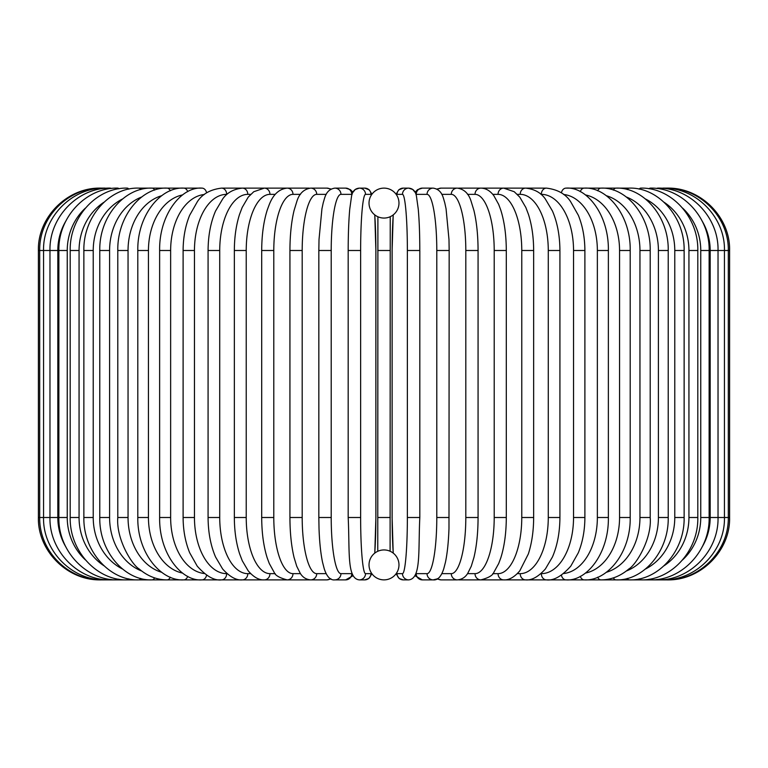 <?xml version="1.0" encoding="UTF-8"?>
<svg xmlns="http://www.w3.org/2000/svg" width="768" height="768" viewBox="0 0 768 768"><rect width="100%" height="100%" fill="white"/><g stroke="black" fill="none" stroke-linecap="round" stroke-linejoin="round"><path stroke-width="1.15" d="M383.99 579.878A6.24 6.24 0 0 0 384.01 579.878A14.976 14.976 0 0 0 398.976 564.912A14.976 14.976 0 0 0 384 549.936A14.976 14.976 0 0 0 369.024 564.912A14.976 14.976 0 0 0 384 579.878A6.24 6.24 0 0 1 383.99 579.878A6.24 6.24 0 0 0 384.01 579.878A6.24 6.24 0 0 1 383.99 579.878M389.683 216.941L390.24 216.701L390.096 551.232M383.99 188.122A6.24 6.24 0 0 1 384.01 188.122A6.24 6.24 0 0 0 383.99 188.122A14.976 14.976 0 0 0 369.024 203.088A14.976 14.976 0 0 0 384 218.064A14.976 14.976 0 0 0 398.976 203.088A14.976 14.976 0 0 0 384 188.122M386.198 550.099L385.123 549.984M378.317 551.059L377.76 551.299L377.904 216.768M381.802 217.901L382.877 218.016M385.133 218.016L386.218 217.901M387.254 217.709L388.195 217.459M382.867 549.984L381.782 550.099M380.746 550.291L379.805 550.541M38.4 250.502L57.821 250.502L57.821 517.498L38.4 517.498L38.4 250.502C37.536 217.171 67.44 187.258 100.781 188.122L100.781 188.122M38.4 517.498C37.546 550.838 67.45 580.742 100.781 579.878L308.467 579.878A6.24 5.866 90 0 0 309.418 579.802M101.952 188.198A6.24 0.547 -90 0 0 101.856 188.122C69.571 187.075 39.024 216.23 39.696 250.502L39.696 517.498C39.072 551.981 69.782 580.963 101.856 579.878A6.24 0.547 90 0 0 101.952 579.802M105.37 188.333A6.24 1.085 -90 0 0 105.082 188.122C72.298 187.248 42.72 217.075 43.555 250.502L43.555 517.498C42.72 550.925 72.298 580.752 105.082 579.878A6.24 1.085 90 0 0 105.37 579.667M65.712 221.318A56.141 54.23 90 0 0 57.821 250.502M111.014 188.544A6.24 1.613 -90 0 0 110.429 188.122C78.326 187.229 49.152 216.96 49.968 250.502L49.968 517.498C49.152 551.04 78.326 580.771 110.429 579.878A6.24 1.613 90 0 0 111.014 579.456M57.821 517.498A56.141 54.23 90 0 0 65.712 546.682M58.867 250.502L67.238 250.502L67.238 517.498L58.867 517.498L58.867 250.502C58.099 216.787 86.707 187.2 117.859 188.122A6.24 2.131 -90 0 1 118.838 188.813M85.392 208.118A56.141 52.762 90 0 0 67.238 250.502M67.238 517.498A56.141 52.762 90 0 0 85.392 559.882M118.838 579.187A6.24 2.131 90 0 1 117.859 579.878C86.707 580.8 58.099 551.213 58.867 517.498M70.195 250.502L79.066 250.502L79.066 517.498L70.195 517.498L70.195 250.502C69.466 216.566 97.382 187.152 127.315 188.122A6.24 2.64 -90 0 1 128.774 189.149M103.92 202.262A56.141 50.88 90 0 0 79.066 250.502M79.066 517.498A56.141 50.88 90 0 0 103.92 565.738M128.774 578.851A6.24 2.64 90 0 1 127.315 579.878C97.382 580.848 69.466 551.434 70.195 517.498M83.866 250.502L93.226 250.502L93.226 517.498L83.866 517.498L83.866 250.502C83.174 216.288 110.266 187.075 138.73 188.122A6.24 3.12 -90 0 1 140.736 189.581M122.496 198.998A56.141 48.624 90 0 0 93.226 250.502M93.226 517.498A56.141 48.624 90 0 0 122.496 569.002M140.736 578.419A6.24 3.12 90 0 1 138.73 579.878C110.266 580.925 83.174 551.712 83.866 517.498M99.773 250.502L109.594 250.502L109.594 517.498L99.773 517.498L99.773 250.502C99.12 215.952 125.251 186.979 152.006 188.122L138.73 188.122M141.658 196.992A56.141 45.994 90 0 0 109.594 250.502M154.627 190.118A6.24 3.581 -90 0 0 152.006 188.122L167.04 188.122A6.24 4.013 -90 0 1 170.333 190.8M109.594 517.498A56.141 45.994 90 0 0 141.658 571.008M154.627 577.882A6.24 3.581 90 0 1 152.006 579.878C125.251 581.021 99.12 552.048 99.773 517.498M117.792 250.502L128.045 250.502L128.045 517.498L117.792 517.498L117.792 250.502C117.168 215.549 142.214 186.854 167.04 188.122L183.734 188.122A6.24 4.406 -90 0 1 187.718 191.674M161.654 195.715A56.141 43.008 90 0 0 128.045 250.502M128.045 517.498A56.141 43.008 90 0 0 161.654 572.285M170.333 577.2A6.24 4.013 90 0 1 167.04 579.878C156.998 579.869 147.658 576.202 139.027 568.867C132.374 565.162 116.016 539.482 117.792 517.498M137.798 250.502L148.445 250.502L148.445 517.498L137.798 517.498L137.798 250.502C137.194 215.059 161.04 186.682 183.734 188.122L201.955 188.122A6.24 4.781 -90 0 1 206.592 192.864M182.563 194.918A56.141 39.696 90 0 0 148.445 250.502M148.445 517.498A56.141 39.696 90 0 0 182.563 573.082M187.718 576.326A6.24 4.406 90 0 1 183.734 579.878C161.04 581.318 137.194 552.941 137.798 517.498M159.629 250.502L170.64 250.502L170.64 517.498L159.629 517.498L159.629 250.502C159.034 214.474 181.546 186.451 201.955 188.122M204.384 194.477A56.141 36.086 90 0 0 170.64 250.502M170.64 517.498A56.141 36.086 90 0 0 204.384 573.523M206.592 575.136A6.24 4.781 90 0 1 201.955 579.878C181.546 581.549 159.034 553.526 159.629 517.498M183.11 250.502L194.458 250.502L194.458 517.498L183.11 517.498L183.11 250.502C183.178 237.542 185.366 225.802 189.677 215.251L197.386 201.648C202.358 193.987 210.413 189.475 221.549 188.122A6.24 5.107 -90 0 1 226.666 194.352A56.141 32.198 90 0 0 194.458 250.502M194.458 517.498A56.141 32.198 90 0 0 226.666 573.648L227.05 573.648M226.666 573.648A6.24 5.107 90 0 1 221.549 579.878C214.32 580.81 206.208 576.221 197.213 566.131L189.706 552.806C185.376 542.246 183.178 530.477 183.11 517.498M208.08 250.502L219.725 250.502L219.725 517.498L208.08 517.498L208.08 250.502C208.176 235.536 210.672 222.365 215.558 211.008L222.778 198.816C227.184 192.605 233.722 189.034 242.39 188.122L221.549 188.122M250.675 194.352L247.795 194.352A56.141 28.07 90 0 0 219.725 250.502M247.795 194.352A6.24 5.405 -90 0 0 242.39 188.122L264.307 188.122A6.24 5.654 -90 0 1 269.962 194.352A56.141 23.731 90 0 0 246.23 250.502L246.23 517.498L234.346 517.498L234.346 250.502L246.23 250.502M219.725 517.498A56.141 28.07 90 0 0 247.795 573.648L250.675 573.648M247.795 573.648A6.24 5.405 90 0 1 242.39 579.878C236.381 580.512 229.795 576.883 222.624 568.982L215.578 557.03C210.682 545.664 208.176 532.483 208.08 517.498M275.232 194.352L269.962 194.352M246.23 517.498A56.141 23.731 90 0 0 269.962 573.648L275.232 573.648M269.962 573.648A6.24 5.654 90 0 1 264.307 579.878C259.066 580.224 253.699 577.219 248.227 570.874L242.285 560.774L239.674 553.987C236.17 543.197 234.394 531.034 234.346 517.498M261.696 250.502L273.792 250.502L273.792 517.498L261.696 517.498L261.696 250.502C261.763 234.97 263.626 221.453 267.264 209.952L269.338 204.365C271.373 199.488 275.866 189.302 287.136 188.122L264.307 188.122L253.747 191.731L248.227 197.126L242.16 207.494L239.578 214.291C236.141 225.024 234.394 237.091 234.346 250.502M300.48 194.352L292.992 194.352A56.141 19.2 90 0 0 273.792 250.502M292.992 194.352A6.24 5.866 -90 0 0 287.136 188.122L308.467 188.122A6.24 5.866 -90 0 1 309.418 188.198M273.792 517.498A56.141 19.2 90 0 0 292.992 573.648L300.48 573.648M292.992 573.648A6.24 5.866 90 0 1 287.136 579.878C279.427 577.862 275.088 575.318 274.118 572.246L269.27 563.472L267.197 557.856C263.597 546.384 261.763 532.934 261.696 517.498M289.93 250.502L302.189 250.502L302.189 517.498L289.93 517.498L289.93 250.502C289.978 235.162 291.37 221.789 294.096 210.384L296.765 201.686C299.165 193.642 303.811 189.12 310.694 188.122A6.24 6.029 -90 0 1 316.723 194.352A56.141 14.534 90 0 0 302.189 250.502M326.208 194.352L316.723 194.352M302.189 517.498A56.141 14.534 90 0 0 316.723 573.648L326.208 573.648M330.48 189.379A6.24 6.029 -90 0 0 326.842 188.122L310.694 188.122M330.48 578.621A6.24 6.029 90 0 1 326.842 579.878L331.075 578.957M316.723 573.648A6.24 6.029 90 0 1 310.694 579.878L308.467 579.878M318.931 250.502L331.21 250.502L331.21 517.498L318.835 517.498L318.835 250.502L319.018 239.491L321.926 208.886L323.27 202.627C324.787 198.211 325.594 189.619 334.819 188.122A6.24 6.144 -90 0 1 340.963 194.352A56.141 9.754 90 0 0 331.21 250.502M352.099 194.381A56.141 9.754 90 0 0 351.792 194.352L340.963 194.352M331.21 517.498A56.141 9.754 90 0 0 340.963 573.648L351.792 573.648A56.141 9.754 90 0 0 352.099 573.619M351.792 194.352A6.24 6.144 -90 0 0 345.648 188.122L350.381 189.638L352.973 192.24L355.238 189.494L359.318 188.122A6.24 6.211 -90 0 1 365.53 194.352A56.141 4.896 90 0 0 360.634 250.502L360.634 517.498L348.182 517.498L348.182 250.502L360.634 250.502M351.792 573.648A6.24 6.144 90 0 1 345.648 579.878L352.973 575.76M340.963 573.648A6.24 6.144 90 0 1 334.819 579.878L345.648 579.878M371.558 194.765A56.141 4.896 90 0 0 370.963 194.352L365.53 194.352M374.746 553.142A56.141 4.896 90 0 0 375.859 517.498L375.859 250.502A56.141 4.896 90 0 0 374.746 214.858M360.634 517.498A56.141 4.896 90 0 0 365.53 573.648L370.963 573.648A56.141 4.896 90 0 0 371.558 573.235M370.963 194.352A6.24 6.211 -90 0 0 364.752 188.122L359.318 188.122C354.922 188.486 352.31 191.338 351.485 196.666L349.747 209.117C348.73 220.531 348.202 234.326 348.182 250.502M370.963 573.648A6.24 6.211 90 0 1 364.752 579.878L368.822 578.506L371.923 573.754L368.822 578.506L364.752 579.878L359.318 579.878C346.675 578.726 349.853 551.078 348.182 517.498M365.53 573.648A6.24 6.211 90 0 1 359.318 579.878M377.76 250.502L390.24 250.502M390.24 517.498L377.76 517.498M396.442 573.235A56.141 4.896 -90 0 0 397.037 573.648L402.47 573.648A56.141 4.896 -90 0 0 407.366 517.498L407.366 250.502L419.789 250.502C419.798 234.326 419.27 220.531 418.253 209.117L416.515 196.666C415.69 191.338 413.078 188.486 408.682 188.122A6.24 6.211 90 0 0 402.47 194.352L397.037 194.352A56.141 4.896 -90 0 0 396.442 194.765M407.366 250.502A56.141 4.896 -90 0 0 402.47 194.352M393.254 214.858A56.141 4.896 -90 0 0 392.141 250.502L392.141 517.498A56.141 4.896 -90 0 0 393.254 553.142M419.818 250.502L419.818 517.498L407.366 517.498M415.901 573.619A56.141 9.754 -90 0 0 416.208 573.648L427.037 573.648A56.141 9.754 -90 0 0 436.79 517.498L436.79 250.502L449.165 250.502L448.982 239.491L446.074 208.886L444.73 202.627C443.213 198.211 442.406 189.619 433.181 188.122A6.24 6.144 90 0 0 427.037 194.352L416.208 194.352A6.24 6.144 90 0 1 422.352 188.122L417.619 189.638L415.027 192.24L412.762 189.494L408.682 188.122L403.248 188.122A6.24 6.211 90 0 0 397.037 194.352M402.47 573.648A6.24 6.211 -90 0 0 408.682 579.878L403.248 579.878L399.178 578.506L396.077 573.754L399.178 578.506L403.248 579.878A6.24 6.211 -90 0 1 397.037 573.648M436.79 250.502A56.141 9.754 -90 0 0 427.037 194.352M449.069 517.498L436.79 517.498M415.027 575.76L422.352 579.878A6.24 6.144 -90 0 1 416.208 573.648M422.352 579.878L433.181 579.878A6.24 6.144 -90 0 1 427.037 573.648M441.792 573.648L451.277 573.648A56.141 14.534 -90 0 0 465.811 517.498L465.811 250.502L478.07 250.502C478.022 235.162 476.63 221.789 473.904 210.384L471.235 201.686C468.835 193.642 464.189 189.12 457.306 188.122A6.24 6.029 90 0 0 451.277 194.352L441.792 194.352M465.811 250.502A56.141 14.534 -90 0 0 451.277 194.352M478.07 250.502L478.07 517.498L465.811 517.498M457.306 188.122L441.158 188.122A6.24 6.029 90 0 0 437.52 189.379M449.165 250.502L448.982 528.432C448.512 541.92 447.341 553.171 445.469 562.186L443.779 568.714C441.197 576.691 437.664 580.416 433.181 579.878L436.925 578.957L441.158 579.878A6.24 6.029 -90 0 1 437.52 578.621M441.158 579.878L457.306 579.878A6.24 6.029 -90 0 1 451.277 573.648M467.52 573.648L475.008 573.648A56.141 19.2 -90 0 0 494.208 517.498L494.208 250.502L506.304 250.502C506.237 234.97 504.374 221.453 500.736 209.952L498.662 204.365L493.843 195.696C490.128 190.733 485.808 188.208 480.864 188.122A6.24 5.866 90 0 0 475.008 194.352L467.52 194.352M494.208 250.502A56.141 19.2 -90 0 0 475.008 194.352M506.304 250.502L506.304 517.498L494.208 517.498M492.768 573.648L498.038 573.648A56.141 23.731 -90 0 0 521.77 517.498L521.77 250.502L533.654 250.502C533.606 237.091 531.859 225.024 528.422 214.291L525.84 207.494L519.773 197.126L514.253 191.731L503.693 188.122L459.533 188.122A6.24 5.866 90 0 0 458.582 188.198M458.352 579.83L459.533 579.878A6.24 5.866 -90 0 1 458.582 579.802M702.288 546.682A56.141 54.23 -90 0 0 710.179 517.498L710.179 250.502L729.6 250.502L729.6 517.498C730.454 550.838 700.55 580.742 667.219 579.878L480.864 579.878A6.24 5.866 -90 0 1 475.008 573.648M517.325 573.648L520.205 573.648A56.141 28.07 -90 0 0 548.275 517.498L548.275 250.502L559.92 250.502C559.824 235.536 557.328 222.365 552.442 211.008L545.222 198.816C540.816 192.605 534.278 189.034 525.61 188.122L503.693 188.122A6.24 5.654 90 0 0 498.038 194.352L492.768 194.352M521.77 250.502A56.141 23.731 -90 0 0 498.038 194.352M533.654 250.502L533.654 517.498L521.77 517.498M533.654 517.498C533.606 531.034 531.83 543.197 528.326 553.987L519.773 570.874C514.301 577.219 508.934 580.224 503.693 579.878A6.24 5.654 -90 0 1 498.038 573.648M540.95 573.648L541.334 573.648A56.141 32.198 -90 0 0 573.542 517.498L573.542 250.502L584.89 250.502C584.822 237.542 582.634 225.802 578.323 215.251L570.614 201.648C565.642 193.987 557.587 189.475 546.451 188.122L525.61 188.122A6.24 5.405 90 0 0 520.205 194.352L517.325 194.352M548.275 250.502A56.141 28.07 -90 0 0 520.205 194.352M559.92 250.502L559.92 517.498L548.275 517.498M559.92 517.498C559.824 532.483 557.318 545.664 552.422 557.03L545.376 568.982C538.205 576.883 531.619 580.512 525.61 579.878A6.24 5.405 -90 0 1 520.205 573.648M546.451 188.122A6.24 5.107 90 0 0 541.334 194.352L540.95 194.352M573.542 250.502A56.141 32.198 -90 0 0 541.334 194.352M584.89 250.502L584.89 517.498L573.542 517.498M584.89 517.498C584.822 530.477 582.624 542.246 578.294 552.806L570.787 566.131C561.792 576.221 553.68 580.81 546.451 579.878A6.24 5.107 -90 0 1 541.334 573.648M563.616 573.523A56.141 36.086 -90 0 0 597.36 517.498L597.36 250.502L608.371 250.502C608.966 214.474 586.454 186.451 566.045 188.122A6.24 4.781 90 0 0 561.408 192.864M597.36 250.502A56.141 36.086 -90 0 0 563.616 194.477M608.371 250.502L608.371 517.498L597.36 517.498M608.371 517.498C608.966 553.526 586.454 581.549 566.045 579.878A6.24 4.781 -90 0 1 561.408 575.136M585.437 573.082A56.141 39.696 -90 0 0 619.555 517.498L619.555 250.502L630.202 250.502C630.806 215.059 606.96 186.682 584.266 188.122A6.24 4.406 90 0 0 580.282 191.674M619.555 250.502A56.141 39.696 -90 0 0 585.437 194.918M630.202 250.502L630.202 517.498L619.555 517.498M630.202 517.498C630.806 552.941 606.96 581.318 584.266 579.878A6.24 4.406 -90 0 1 580.282 576.326M606.346 572.285A56.141 43.008 -90 0 0 639.955 517.498L639.955 250.502L650.208 250.502C650.832 215.549 625.786 186.854 600.96 188.122A6.24 4.013 90 0 0 597.667 190.8M639.955 250.502A56.141 43.008 -90 0 0 606.346 195.715M650.208 250.502L650.208 517.498L639.955 517.498M650.208 517.498C651.984 539.482 635.626 565.162 628.973 568.867C620.342 576.202 611.002 579.869 600.96 579.878A6.24 4.013 -90 0 1 597.667 577.2M626.342 571.008A56.141 45.994 -90 0 0 658.406 517.498L658.406 250.502L668.227 250.502C668.88 215.952 642.749 186.979 615.994 188.122A6.24 3.581 90 0 0 613.373 190.118M658.406 250.502A56.141 45.994 -90 0 0 626.342 196.992M668.227 250.502L668.227 517.498L658.406 517.498M668.227 517.498C668.88 552.048 642.749 581.021 615.994 579.878A6.24 3.581 -90 0 1 613.373 577.882M645.504 569.002A56.141 48.624 -90 0 0 674.774 517.498L674.774 250.502L684.134 250.502C684.826 216.288 657.734 187.075 629.27 188.122A6.24 3.12 90 0 0 627.264 189.581M674.774 250.502A56.141 48.624 -90 0 0 645.504 198.998M684.134 250.502L684.134 517.498L674.774 517.498M684.134 517.498C684.826 551.712 657.734 580.925 629.27 579.878A6.24 3.12 -90 0 1 627.264 578.419M664.08 565.738A56.141 50.88 -90 0 0 688.934 517.498L688.934 250.502L697.805 250.502C698.534 216.566 670.618 187.152 640.685 188.122A6.24 2.64 90 0 0 639.226 189.149M688.934 250.502A56.141 50.88 -90 0 0 664.08 202.262M697.805 250.502L697.805 517.498L688.934 517.498M697.805 517.498C698.534 551.434 670.618 580.848 640.685 579.878A6.24 2.64 -90 0 1 639.226 578.851M682.608 559.882A56.141 52.762 -90 0 0 700.762 517.498L700.762 250.502L709.133 250.502C709.901 216.787 681.293 187.2 650.141 188.122A6.24 2.131 90 0 0 649.162 188.813M700.762 250.502A56.141 52.762 -90 0 0 682.608 208.118M709.133 250.502L709.133 517.498L700.762 517.498M709.133 517.498C709.901 551.213 681.293 580.8 650.141 579.878A6.24 2.131 -90 0 1 649.162 579.187M729.6 517.498L718.032 517.498L718.032 250.502C718.848 216.96 689.674 187.229 657.571 188.122A6.24 1.613 90 0 0 656.986 188.544M710.179 250.502A56.141 54.23 -90 0 0 702.288 221.318M656.986 579.456A6.24 1.613 -90 0 0 657.571 579.878C689.674 580.771 718.848 551.04 718.032 517.498L710.179 517.498M662.63 579.667A6.24 1.085 -90 0 0 662.918 579.878C695.702 580.752 725.28 550.925 724.445 517.498L724.445 250.502C725.28 217.075 695.702 187.248 662.918 188.122A6.24 1.085 90 0 0 662.63 188.333M666.048 579.802A6.24 0.547 -90 0 0 666.144 579.878C698.218 580.963 728.928 551.981 728.304 517.498L728.304 250.502C728.976 216.23 698.429 187.075 666.144 188.122A6.24 0.547 90 0 0 666.048 188.198M667.219 188.122L667.219 188.131C700.56 187.258 730.464 217.171 729.6 250.502M375.888 517.498L374.794 553.104L375.888 517.498L375.888 250.502L374.794 214.896M326.842 188.122L331.075 189.043M289.93 517.498C289.978 532.79 291.36 546.125 294.067 557.51L296.736 566.256L300.202 573.226C302.621 577.277 306.115 579.504 310.694 579.878L326.842 579.878M352.973 192.24L350.381 189.638L345.648 188.122L334.819 188.122M334.819 579.878C330.336 580.416 326.803 576.691 324.221 568.714L322.531 562.186C320.659 553.171 319.488 541.92 319.018 528.432L318.835 517.498M364.752 188.122L369.274 189.859L371.923 194.246M403.248 188.122L398.726 189.859L396.077 194.246M393.206 214.896L392.112 250.502L392.112 517.498L393.206 553.104L392.112 517.498M408.682 579.878C421.325 578.726 418.147 551.078 419.818 517.498M422.352 188.122L433.181 188.122M441.158 188.122L436.925 189.043M457.306 579.878C461.885 579.504 465.379 577.277 467.798 573.226L471.264 566.256L473.933 557.51C476.64 546.125 478.022 532.79 478.07 517.498M459.533 188.122L458.352 188.17L459.533 188.122M506.304 517.498C506.237 532.934 504.403 546.384 500.803 557.856L498.73 563.472L493.882 572.246C492.912 575.318 488.573 577.862 480.864 579.878L459.533 579.878M566.045 188.122L629.27 188.122"/></g></svg>
